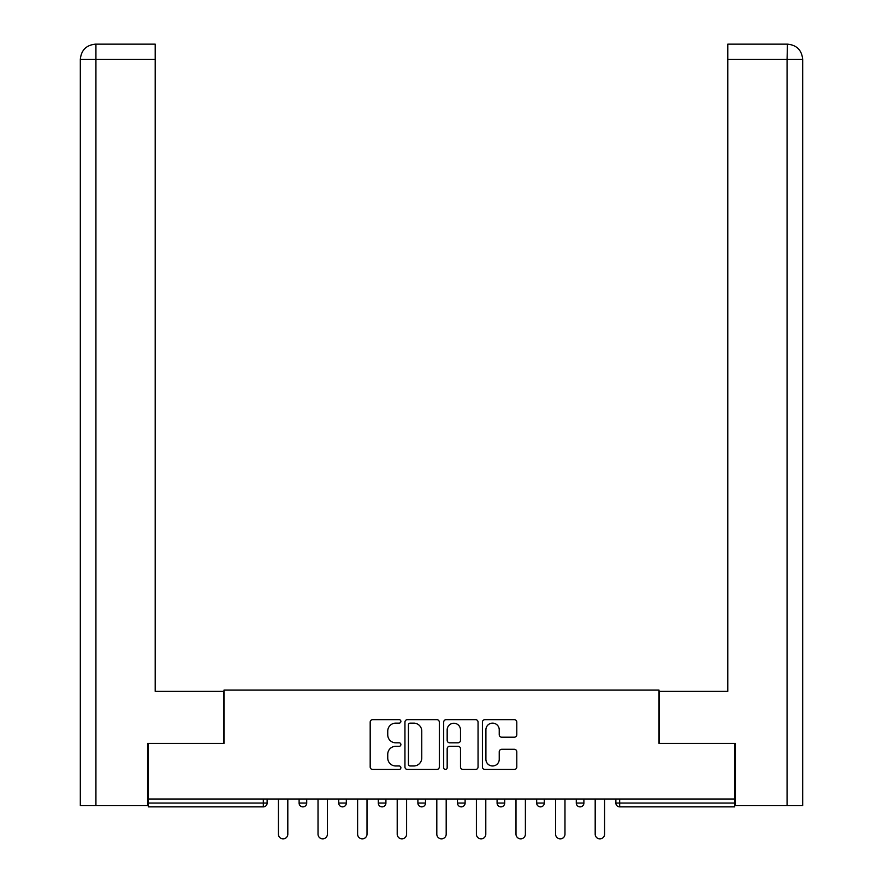 <?xml version="1.0" encoding="UTF-8"?>
<svg xmlns="http://www.w3.org/2000/svg" width="883" height="883" viewBox="0 0 883 883"><rect width="100%" height="100%" fill="white"/><g stroke="black" fill="none" stroke-linecap="round" stroke-linejoin="round"><path stroke-width="1.32" d="M400.893 721.389A1.744 1.744 0 0 0 399.149 719.645L372.67 719.645A2.494 2.494 0 0 0 370.187 722.139L370.187 766.985A2.494 2.494 0 0 0 372.67 769.468L399.149 769.468A1.744 1.744 0 0 0 400.893 767.724A1.744 1.744 0 0 0 399.149 765.98L395.716 765.98A7.969 7.969 0 0 1 387.747 758.011L387.747 754.27A7.969 7.969 0 0 1 395.716 746.301L399.149 746.301A1.744 1.744 0 0 0 400.893 744.557A1.744 1.744 0 0 0 399.149 742.813L395.716 742.813A7.969 7.969 0 0 1 387.747 734.844L387.747 731.102A7.969 7.969 0 0 1 395.716 723.133L399.149 723.133A1.744 1.744 0 0 0 400.893 721.389M514.314 737.206A2.494 2.494 0 0 0 516.798 734.711L516.798 722.139A2.494 2.494 0 0 0 514.314 719.645L484.91 719.645A2.494 2.494 0 0 0 482.416 722.139L482.416 766.985A2.494 2.494 0 0 0 484.91 769.468L514.314 769.468A2.494 2.494 0 0 0 516.798 766.985L516.798 751.786A2.494 2.494 0 0 0 514.314 749.292L501.732 749.292A2.494 2.494 0 0 0 499.237 751.786L499.237 759.314A6.667 6.667 0 0 1 492.571 765.98A6.667 6.667 0 0 1 485.904 759.314L485.904 729.8A6.667 6.667 0 0 1 492.571 723.133A6.667 6.667 0 0 1 499.237 729.8L499.237 734.711A2.494 2.494 0 0 0 501.732 737.206L514.314 737.206M95.927 805.605L80.32 805.605L80.32 59.382C81.236 50.132 86.302 45.055 95.53 44.15L155.198 44.15L155.198 59.382L95.927 59.382L95.927 805.605L147.582 805.605L147.582 743.42L223.984 743.42L223.984 690.109L659.016 690.109L659.016 743.42L734.656 743.42L734.656 799.005L148.344 799.005L148.344 803.066L263.322 803.066L263.322 799.005M148.344 743.42L148.344 799.005M439.315 722.139A2.494 2.494 0 0 0 436.831 719.645L407.427 719.645A2.494 2.494 0 0 0 404.944 722.139L404.944 766.985A2.494 2.494 0 0 0 407.427 769.468L436.831 769.468A2.494 2.494 0 0 0 439.315 766.985L439.315 722.139M446.169 719.645L475.573 719.645A2.494 2.494 0 0 1 478.056 722.139L478.056 766.985A2.494 2.494 0 0 1 475.573 769.468L462.99 769.468A2.494 2.494 0 0 1 460.496 766.985L460.496 748.795A2.494 2.494 0 0 0 458.001 746.301L449.657 746.301A2.494 2.494 0 0 0 447.173 748.795L447.173 767.724A1.744 1.744 0 0 1 445.429 769.468A1.744 1.744 0 0 1 443.685 767.724L443.685 722.139A2.494 2.494 0 0 1 446.169 719.645M263.322 806.874A3.808 3.808 0 0 0 267.13 803.066L263.322 803.066L263.322 806.874A3.808 3.808 0 0 0 267.13 803.066L267.13 799.005L267.13 803.066A3.808 3.808 0 0 1 263.322 806.874L148.344 806.874L148.344 803.066M734.656 799.005L734.656 806.874L619.678 806.874A3.808 3.808 0 0 1 615.87 803.066L615.87 799.005L615.87 803.066A3.808 3.808 0 0 0 619.678 806.874A3.808 3.808 0 0 1 615.87 803.066L734.656 803.066M299.105 803.066A3.808 3.808 0 0 0 302.913 806.874A3.808 3.808 0 0 0 306.721 803.066A3.808 3.808 0 0 1 302.913 806.874A3.808 3.808 0 0 0 306.721 803.066L306.721 799.005L306.721 803.066L299.105 803.066A3.808 3.808 0 0 0 302.913 806.874A3.808 3.808 0 0 1 299.105 803.066L299.105 799.005M338.708 799.005L338.708 803.066L338.708 799.005M346.324 799.005L346.324 803.066L346.324 799.005M378.299 799.005L378.299 803.066L378.299 799.005M385.915 799.005L385.915 803.066A3.808 3.808 0 0 1 382.107 806.874A3.808 3.808 0 0 1 378.299 803.066A3.808 3.808 0 0 0 382.107 806.874A3.808 3.808 0 0 1 378.299 803.066L385.915 803.066A3.808 3.808 0 0 1 382.107 806.874M425.507 799.005L425.507 803.066L417.891 803.066A3.808 3.808 0 0 0 421.699 806.874A3.808 3.808 0 0 1 417.891 803.066L417.891 799.005M457.493 799.005L457.493 803.066L457.493 799.005M465.109 799.005L465.109 803.066L465.109 799.005M504.701 799.005L504.701 803.066L497.085 803.066A3.808 3.808 0 0 0 500.893 806.874A3.808 3.808 0 0 1 497.085 803.066L497.085 799.005M536.676 799.005L536.676 803.066L536.676 799.005M544.292 799.005L544.292 803.066L544.292 799.005M576.279 799.005L576.279 803.066L576.279 799.005M583.895 799.005L583.895 803.066L583.895 799.005M342.516 806.874A3.808 3.808 0 0 1 338.708 803.066A3.808 3.808 0 0 0 342.516 806.874A3.808 3.808 0 0 0 346.324 803.066A3.808 3.808 0 0 1 342.516 806.874A3.808 3.808 0 0 1 338.708 803.066L346.324 803.066A3.808 3.808 0 0 1 342.516 806.874M425.507 803.066A3.808 3.808 0 0 1 421.699 806.874A3.808 3.808 0 0 0 425.507 803.066A3.808 3.808 0 0 1 421.699 806.874A3.808 3.808 0 0 1 417.891 803.066M461.301 806.874A3.808 3.808 0 0 1 457.493 803.066A3.808 3.808 0 0 0 461.301 806.874A3.808 3.808 0 0 0 465.109 803.066A3.808 3.808 0 0 1 461.301 806.874A3.808 3.808 0 0 1 457.493 803.066L465.109 803.066A3.808 3.808 0 0 1 461.301 806.874M500.893 806.874A3.808 3.808 0 0 0 504.701 803.066A3.808 3.808 0 0 1 500.893 806.874A3.808 3.808 0 0 1 497.085 803.066M540.484 806.874A3.808 3.808 0 0 1 536.676 803.066A3.808 3.808 0 0 0 540.484 806.874A3.808 3.808 0 0 0 544.292 803.066A3.808 3.808 0 0 1 540.484 806.874A3.808 3.808 0 0 1 536.676 803.066L544.292 803.066M580.087 806.874A3.808 3.808 0 0 1 576.279 803.066L583.895 803.066A3.808 3.808 0 0 1 580.087 806.874A3.808 3.808 0 0 0 583.895 803.066A3.808 3.808 0 0 1 580.087 806.874M410.176 723.133A1.744 1.744 0 0 0 408.432 724.877L408.432 764.236A1.744 1.744 0 0 0 410.176 765.98L413.785 765.98A7.969 7.969 0 0 0 421.754 758.011L421.754 731.102A7.969 7.969 0 0 0 413.785 723.133L410.176 723.133M460.496 729.921A6.667 6.667 0 0 0 453.829 723.254A6.667 6.667 0 0 0 447.173 729.921L447.173 740.318A2.494 2.494 0 0 0 449.657 742.813L458.001 742.813A2.494 2.494 0 0 0 460.496 740.318L460.496 729.921M278.421 799.005L278.421 834.159A4.691 4.691 0 0 0 283.123 838.85A4.691 4.691 0 0 0 287.814 834.159L287.814 799.005M318.023 799.005L318.023 834.159A4.691 4.691 0 0 0 322.714 838.85A4.691 4.691 0 0 0 327.405 834.159L327.405 799.005M357.615 799.005L357.615 834.159A4.691 4.691 0 0 0 362.306 838.85A4.691 4.691 0 0 0 367.008 834.159L367.008 799.005M397.207 799.005L397.207 834.159A4.691 4.691 0 0 0 401.908 838.85A4.691 4.691 0 0 0 406.599 834.159L406.599 799.005M436.809 799.005L436.809 834.159A4.691 4.691 0 0 0 441.5 838.85A4.691 4.691 0 0 0 446.191 834.159L446.191 799.005M476.401 799.005L476.401 834.159A4.691 4.691 0 0 0 481.092 838.85A4.691 4.691 0 0 0 485.793 834.159L485.793 799.005M223.73 743.42L223.73 691.378L155.198 691.378L155.198 59.382M155.198 44.15L95.927 44.15L95.927 59.382L80.32 59.382L80.32 805.605M95.927 44.15L95.552 44.15C86.291 45.066 81.214 50.143 80.32 59.382L80.32 653.31L80.32 59.382M659.27 743.42L659.27 691.378L727.802 691.378L727.802 44.15L787.448 44.15L787.073 59.382L727.802 59.382M802.68 805.605L802.68 653.31L802.68 805.605L735.418 805.605L735.418 743.42L734.656 743.42M787.073 805.605L787.073 59.382L802.68 59.382L802.68 653.31L802.68 59.382C801.764 50.132 796.698 45.055 787.47 44.15M515.992 799.005L515.992 834.159A4.691 4.691 0 0 0 520.694 838.85A4.691 4.691 0 0 0 525.385 834.159L525.385 799.005M555.595 799.005L555.595 834.159A4.691 4.691 0 0 0 560.286 838.85A4.691 4.691 0 0 0 564.977 834.159L564.977 799.005M595.186 799.005L595.186 834.159A4.691 4.691 0 0 0 599.877 838.85A4.691 4.691 0 0 0 604.579 834.159L604.579 799.005M619.678 799.005L619.678 806.874"/></g></svg>
